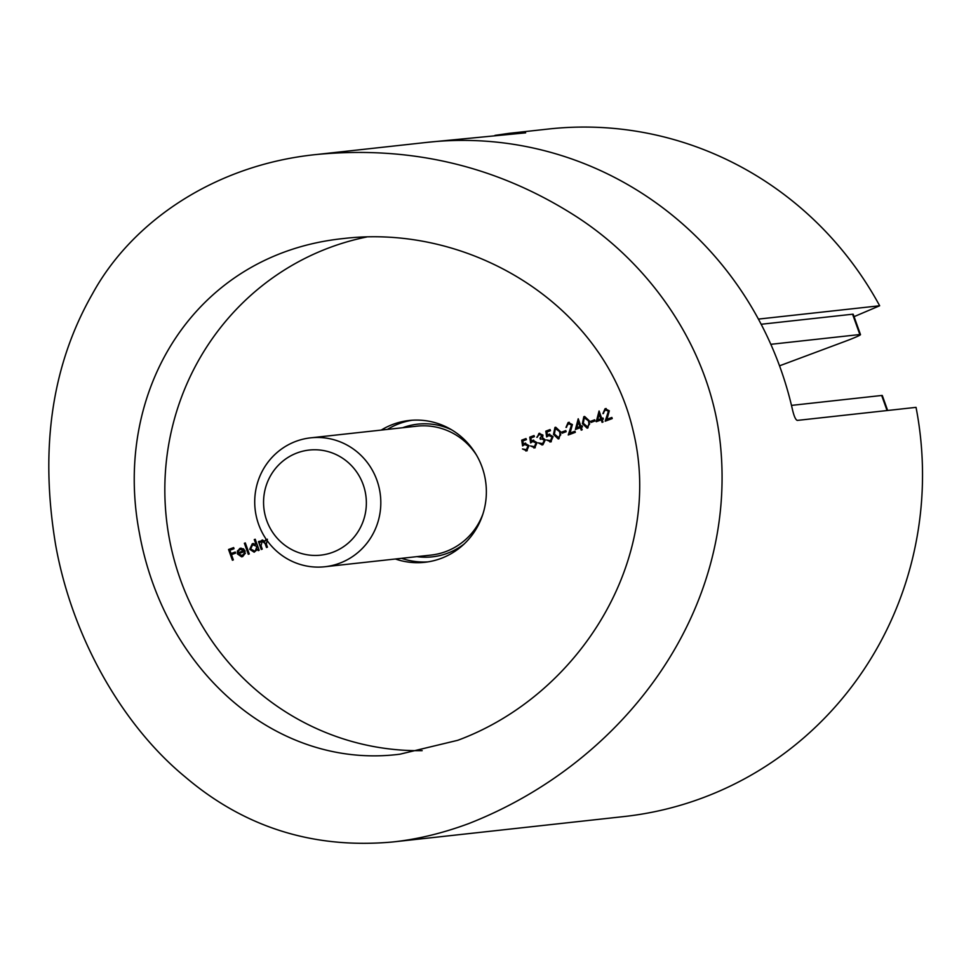 <?xml version="1.0" encoding="UTF-8"?>
<svg xmlns="http://www.w3.org/2000/svg" width="971" height="971" viewBox="0 0 971 971"><rect width="100%" height="100%" fill="white"/><g stroke="black" fill="none" stroke-linecap="round" stroke-linejoin="round"><path stroke-width="1.46" d="M596.255 421.717L599.083 410.976L601.741 418.428L602.955 417.979L603.343 419.071L602.141 419.521L603.027 422.009L602.093 422.361L601.207 419.873L596.255 421.717M587.892 427.968L587.115 428.15L582.382 423.623L583.838 416.668L584.627 416.474L589.47 420.977L587.892 427.968M566.494 427.325L568.108 422.531L572.405 424.558L570.086 433.042L574.941 431.233L575.342 432.338L568.253 434.984L571.494 424.995L568.448 423.659L565.984 427.386L568.108 422.531L569.018 422.312M569.334 423.49L568.448 423.659M558.993 438.746L558.228 438.928L553.482 434.401L554.951 427.446L555.728 427.252L560.57 431.755L558.993 438.746M537.303 437.278L538.917 433.418L542.959 435.081L542.534 437.739L545.301 439.912L542.935 444.73L538.322 442.861L542.558 443.626L544.403 440.361L541.915 438.928L540.374 439.28L539.985 438.176L542.024 435.421L539.33 434.523L536.793 437.338L539.742 433.224M542.935 444.73L541.939 444.973M540.604 443.698L543.068 443.565L544.403 440.361M540.277 434.328L539.33 434.523M523.308 444.014L524.971 443.286L529.001 445.64L526.719 450.787L522.459 448.942L526.379 449.658L528.054 445.944L524.692 444.512L522.58 445.92L521.73 440.142L526.015 438.552L526.403 439.645L522.859 440.968L523.308 444.014L525.372 443.128M526.719 450.787L525.845 450.993M526.015 449.767L526.889 449.597L528.054 445.944M525.772 444.293L524.692 444.512M267.413 539.221L266.357 544.112L267.45 547.171L266.515 547.523L265.083 543.529L262.182 541.175L261.053 545.811L262.243 549.113L261.296 549.465L258.492 541.612L259.427 541.26L259.912 542.631L260.58 541.126L262.668 539.985M259.912 542.631L262 540.143L265.107 541.138L266.03 539.014M262.947 541.029L262.182 541.175M248.321 554.307L244.376 543.275L245.311 542.935L249.268 553.956L248.321 554.307M232.409 560.243L228.561 549.489L233.647 547.595L234.035 548.7L229.896 550.241L231.074 553.555L235.225 552.014L235.613 553.106L231.474 554.659L233.343 559.891L232.409 560.243M422.179 750.656A259.378 252.108 83.7 0 1 166.381 518.502A259.378 252.108 83.7 0 1 366.565 237.021M381.227 430.092A71.332 69.329 83.7 0 1 409.228 420.492A71.332 69.329 83.7 0 1 484.493 475.353A71.332 69.329 83.7 0 1 441.028 558.434A71.332 69.329 83.7 0 1 424.813 562.294A71.332 69.329 83.7 0 1 395.391 559.005M241.864 556.796L237.931 553.883L237.871 550.933L239.825 548.421L243.454 548.821L245.25 551.237L238.429 553.773L242.252 555.63L244.461 552.936L245.457 553.069L242.714 556.553L241.609 556.832L237.434 553.943L237.373 550.994L240.881 548.154M241.743 555.776L244.971 552.875M254.366 552.135L250.227 549.258L252.278 543.772L255.956 544.282L254.281 539.585L255.215 539.245L259.16 550.266L258.225 550.618L257.74 549.258L254.111 552.171L249.717 549.307L252.278 543.772L253.249 543.529M531.331 441.016L532.994 440.3L537.036 442.642L534.742 447.789L530.482 445.944L534.402 446.66L536.077 442.946L532.715 441.514L530.615 442.922L529.753 437.144L534.038 435.554L534.426 436.659L530.882 437.982L531.331 441.016L533.395 440.13M534.742 447.789L533.88 447.995M534.038 446.769L534.912 446.611L536.077 442.946M533.795 441.295L532.715 441.514M547.389 435.032L549.04 434.304L553.082 436.659L550.8 441.805L546.527 439.96L550.46 440.676L552.135 436.962L548.761 435.53L546.661 436.938L545.811 431.16L550.084 429.57L550.484 430.675L546.94 431.998L547.389 435.032L549.452 434.146M550.8 441.805L549.926 442.011M550.096 440.785L550.97 440.628L552.135 436.962M549.841 435.311L548.761 435.53M562.148 433.187L561.76 432.083L565.765 430.59L566.166 431.694L562.148 433.187M575.39 429.51L578.218 418.768L580.876 426.208L582.078 425.759L582.479 426.864L581.277 427.313L582.163 429.789L581.228 430.141L580.342 427.653L575.39 429.51M591.048 422.409L590.647 421.317L594.665 419.812L595.053 420.916L591.048 422.409M603.416 413.561L605.03 408.767L609.315 410.782L607.009 419.278L611.864 417.457L612.252 418.562L605.164 421.208L608.416 411.219L605.37 409.883L602.906 413.622L605.03 408.767L605.94 408.536M606.256 409.713L605.37 409.883M317.201 154.438L427.228 142.349A345.834 336.136 83.7 0 1 792.554 410.005C794.096 416.438 795.686 419.909 797.312 420.407L916.041 407.359A345.834 336.136 -96.3 0 1 702.652 797.871A345.834 336.136 -96.3 0 1 624.05 816.55L392.77 841.966C313.682 849.176 244.449 827.462 185.073 776.824C123.014 725.786 72.303 638.299 55.614 544.792C39.568 448.359 51.9 364.635 92.609 293.606C131.728 221.983 214.664 164.548 317.201 154.438C410.126 145.711 495.271 165.64 572.635 214.239C651.298 263.481 710.881 350.118 720.397 444.512C737.292 610.601 624.741 762.514 468.787 823.566C442.825 833.191 417.481 839.32 392.77 841.966M457.717 740.315L399.931 754.2C276.48 770.015 164.233 670.779 139.423 533.128C112.187 392.09 193.982 254.062 343.261 238.563C469.394 223.451 603.828 304.044 633.092 430.554C664.686 558.932 579.456 695.321 457.717 740.315M427.883 561.881A71.332 69.329 83.7 0 1 401.557 558.325M387.38 429.413A71.332 69.329 83.7 0 1 412.311 420.225M232.87 560.073L228.561 549.489M229.059 549.44L233.683 547.717M235.261 552.123L231.074 553.555M240.335 548.36L241.124 548.142M241.985 555.764L242.762 555.582M238.186 552.778L243.976 550.618L240.213 549.368L238.514 550.836L238.186 552.778L244.474 550.569L240.723 549.307M240.213 549.368L241.281 549.149M248.794 554.138L244.376 543.275M255.956 544.282L254.281 539.585M258.687 550.448L257.74 549.258M252.788 543.711L253.504 543.517M254.329 551.079L255.349 550.885L257.327 546.649L253.14 544.67M257.327 546.649L252.63 544.731L253.734 544.513M255.349 550.885L256.829 546.709M252.63 544.731L250.664 548.967L254.584 551.067M261.769 549.295L258.492 541.612M266.248 539.33L265.107 541.138M266.976 547.353L265.593 543.469L262.692 541.114M523.041 445.519L521.73 440.142M522.24 440.094L526.051 438.661M524.971 443.286L525.627 443.104M527.229 450.726L522.459 448.942M526.258 449.755L526.889 449.597M528.564 445.883L525.19 444.451M531.064 442.533L529.753 437.144M530.263 437.096L534.074 435.676M532.994 440.3L533.649 440.106M535.252 447.728L530.482 445.944M534.281 446.757L534.912 446.611M536.587 442.897L533.213 441.465M542.194 444.936L538.322 442.861M541.114 443.638L543.068 443.565L541.114 443.638M544.901 440.3L542.134 438.916M540.847 439.147L539.985 438.176M540.483 438.127L542.024 435.421M542.534 435.372L539.827 434.462M547.122 436.537L545.811 431.16M546.309 431.112L550.132 429.68M549.04 434.304L549.695 434.122M551.31 441.744L546.527 439.96M550.339 440.773L550.97 440.628M552.633 436.914L549.27 435.469M558.471 438.892L553.482 434.401M553.992 434.34L554.951 427.446M558.361 437.703L560.716 434.899L560.146 432.046L555.885 428.478M560.146 432.046L555.376 428.527L556.152 428.393M555.376 428.527L554.417 434.049L558.628 437.63L560.206 434.947L559.636 432.095M562.61 433.017L561.76 432.083M562.258 432.034L565.814 430.711M568.605 422.482L569.273 422.288M574.99 431.355L570.086 433.042M568.824 434.765L570.705 429.024M571.203 428.964L571.494 424.995M572.004 424.934L568.957 423.599M575.924 429.303L578.4 419.29M582.127 425.881L580.876 426.208M581.69 429.971L580.342 427.653M576.835 427.713L580.452 426.5L578.267 421.887L576.835 427.713L579.942 426.56L578.267 421.887M587.37 428.114L582.382 423.623M582.879 423.562L583.838 416.668M587.261 426.937L589.603 424.121L589.033 421.268L584.773 417.7M589.033 421.268L584.263 417.761L585.04 417.615M584.263 417.761L583.316 423.271L587.528 426.852L589.106 424.169L588.535 421.317M591.509 422.239L590.647 421.317M591.157 421.256L594.701 419.933M596.801 421.523L599.265 411.51M602.991 418.088L601.741 418.428M602.554 422.179L601.207 419.873M597.699 419.933L601.316 418.719L599.131 414.107L597.699 419.933L600.806 418.768L599.131 414.107M605.528 408.706L606.183 408.524M611.9 417.579L607.009 419.278M605.734 421.001L607.628 415.248M608.125 415.2L608.416 411.219M608.914 411.158L605.88 409.823M887.069 410.539L881.68 395.476L791.486 405.393M881.68 395.476A21.617 1.214 -19.7 0 1 882.311 395.549L887.652 410.478M761.167 324.265L852.574 314.216A21.617 1.214 -19.7 0 1 853.218 314.276L860.488 334.594A21.617 1.214 160.3 0 0 859.857 334.534L852.574 314.216M770.828 344.317L859.857 334.534M860.488 334.594A21.617 1.214 160.3 0 1 845.195 341.331L779.531 365.824M494.955 135.382L508.901 133.367C519.716 132.408 525.299 132.238 525.651 132.845L427.228 142.349A345.834 336.136 83.7 0 1 758.412 319.095L879.665 305.768A345.834 336.136 -96.3 0 0 548.469 129.022L508.901 133.367M879.665 305.768L854.067 316.655M255.628 490.925A64.839 63.03 83.7 0 1 310.684 437.836A64.839 63.03 83.7 0 1 380.414 495.416A64.839 63.03 83.7 0 1 324.848 566.748A64.839 63.03 83.7 0 1 255.628 490.925M264.306 493.341A52.859 51.378 83.7 0 1 347.824 462.184A52.859 51.378 83.7 0 1 332.75 552.293A52.859 51.378 83.7 0 1 264.306 493.341M402.686 427.726A66.744 64.875 83.7 0 1 451.588 429.789M464.138 544.003A66.744 64.875 83.7 0 1 416.85 556.638M324.848 566.748L431.051 555.084A64.839 63.03 -96.3 0 0 483 513.756M476.567 455.217A64.839 63.03 -96.3 0 0 416.887 426.172L310.684 437.836"/></g></svg>
